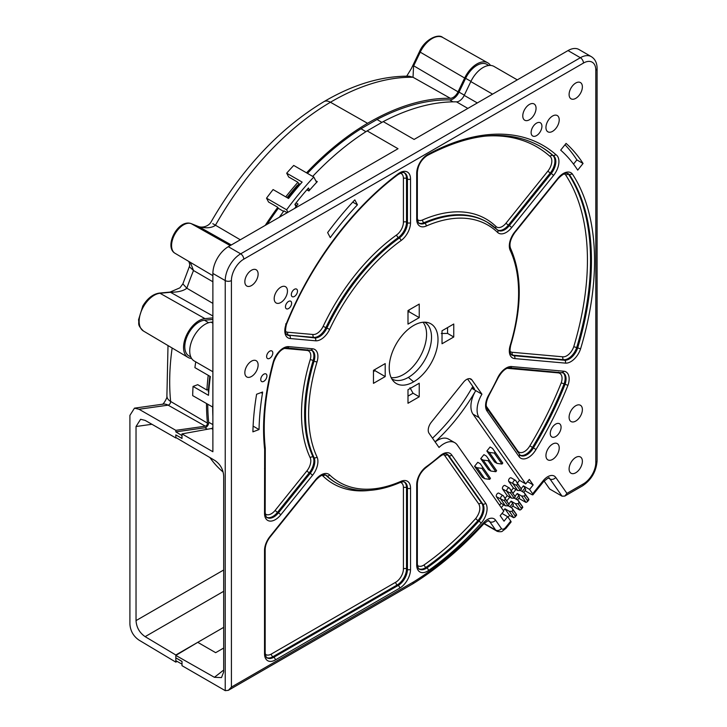<?xml version="1.0" encoding="UTF-8"?>
<svg xmlns="http://www.w3.org/2000/svg" width="727" height="727" viewBox="0 0 727 727"><rect width="100%" height="100%" fill="white"/><g stroke="black" fill="none" stroke-linecap="round" stroke-linejoin="round"><path stroke-width="1.09" d="M312.692 176.397A229.223 132.341 -60 0 1 367.144 130.896L398.023 148.726L228.323 246.698A21.837 12.604 120 0 0 212.884 273.443L212.884 451.74L182.004 433.91L211.439 428.521L212.884 429.357M524.985 490.68L531.119 494.215A4.371 0.927 -141.2 0 0 532.973 494.76A4.371 0.927 -141.2 0 0 532.664 493.806L543.087 480.829A13.104 7.561 -60 0 1 555.746 477.439L566.942 493.369L583.463 483.837A17.466 10.087 120 0 0 595.813 462.436L595.813 70.192A4.371 2.517 0 0 0 597.094 68.411C597.049 62.958 595.113 59.023 591.287 56.633L578.937 49.5A21.837 12.604 120 0 0 568.014 50.581L414.108 139.439L383.229 121.609A251.097 144.973 -60 0 1 456.483 101.853A8.733 5.044 120 0 0 464.217 95.382L470.832 81.588A21.837 12.604 -60 0 1 494.015 66.439L517.288 79.87M483.964 523.64A8.733 5.044 120 0 0 484.3 523.858L496.65 530.992C497.25 531.728 501.921 532.064 502.293 531.228L505.965 528.356L511.045 522.041A4.371 0.927 38.8 0 0 510.736 521.086L507.646 516.688L504.029 521.186L500.176 515.688L503.784 511.199L457.228 444.96A21.837 12.604 120 0 0 454.775 442.688A21.837 12.604 120 0 0 439.026 447.45L429.057 433.283A8.733 5.044 120 0 1 431.32 422.233L463.49 382.211A8.733 5.044 120 0 1 470.951 379.04A8.733 5.044 120 0 1 471.932 379.948L469.669 378.64M544.069 481.01L549.721 489.044L562.071 496.177L564.779 496.096L582.554 485.836C591.469 479.793 596.313 471.396 597.094 460.654L597.094 68.411M211.439 428.521A2.181 1.263 120 0 0 212.884 427.458M212.884 416.262A229.223 132.341 -60 0 1 212.684 407.165M259.048 429.548L252.896 431.847A237.965 137.385 120 0 1 256.604 394.252L262.574 392.017A8.733 5.044 120 0 1 262.447 393.398A229.223 132.341 120 0 0 259.048 429.548L253.105 426.113M532.664 493.806L529.574 489.407L533.182 484.918L529.32 479.429L525.712 483.918L479.157 417.68L472.977 414.117A21.837 12.604 -60 0 1 475.549 390.981A137.567 79.425 -60 0 1 435.082 441.843M471.932 379.948L481.937 394.188A21.837 12.604 120 0 0 479.157 417.68M357.439 204.814L354.821 199.861A237.965 137.385 120 0 0 327.632 232.585L330.267 237.602A229.223 132.341 120 0 1 357.439 204.814L352.74 202.106M577.701 170.136L583.054 163.475A259.83 150.016 120 0 0 566.079 143.41L560.681 150.135A251.097 144.973 120 0 1 577.701 170.136M258.121 364.999A9.387 5.425 -60 0 1 254.023 374.45A9.387 5.425 -60 0 1 246.789 376.959A9.387 5.425 -60 0 1 244.845 372.66A9.387 5.425 -60 0 1 248.943 363.218A9.387 5.425 -60 0 1 256.177 360.701A9.387 5.425 -60 0 1 258.121 364.999M287.465 291.009A9.387 5.425 -60 0 1 283.366 300.451A9.387 5.425 -60 0 1 276.133 302.968A9.387 5.425 -60 0 1 274.188 298.67A9.387 5.425 -60 0 1 278.287 289.219A9.387 5.425 -60 0 1 285.52 286.711A9.387 5.425 -60 0 1 287.465 291.009M536.053 108.259A9.387 5.425 -60 0 1 531.955 117.71A9.387 5.425 -60 0 1 524.721 120.219A9.387 5.425 -60 0 1 522.777 115.92A9.387 5.425 -60 0 1 526.875 106.478A9.387 5.425 -60 0 1 534.109 103.961A9.387 5.425 -60 0 1 536.053 108.259M559.217 119.846A9.387 5.425 -60 0 1 555.119 129.297A9.387 5.425 -60 0 1 547.885 131.814A9.387 5.425 -60 0 1 545.941 127.516A9.387 5.425 -60 0 1 550.039 118.065A9.387 5.425 -60 0 1 557.273 115.548A9.387 5.425 -60 0 1 559.217 119.846M582.382 409.574A9.387 5.425 -60 0 1 578.283 419.025A9.387 5.425 -60 0 1 571.04 421.542A9.387 5.425 -60 0 1 569.096 417.243A9.387 5.425 -60 0 1 573.194 407.792A9.387 5.425 -60 0 1 580.437 405.275A9.387 5.425 -60 0 1 582.382 409.574M559.217 447.905A9.387 5.425 -60 0 1 555.119 457.356A9.387 5.425 -60 0 1 547.885 459.873A9.387 5.425 -60 0 1 545.941 455.575A9.387 5.425 -60 0 1 550.039 446.124A9.387 5.425 -60 0 1 557.273 443.606A9.387 5.425 -60 0 1 559.217 447.905M555.664 424.105A7.643 4.417 120 0 0 550.675 430.838A7.643 4.417 120 0 0 551.848 436.963A7.643 4.417 120 0 0 555.664 436.582A7.643 4.417 120 0 0 560.662 429.848A7.643 4.417 120 0 0 559.49 423.723A7.643 4.417 120 0 0 555.664 424.105M575.739 457.447A9.387 5.425 120 0 0 569.604 465.716A9.387 5.425 120 0 0 571.04 473.241A9.387 5.425 120 0 0 575.739 472.777A9.387 5.425 120 0 0 581.873 464.508A9.387 5.425 120 0 0 580.437 456.983A9.387 5.425 120 0 0 575.739 457.447M575.739 83.032A9.387 5.425 120 0 0 569.604 91.302A9.387 5.425 120 0 0 571.04 98.827A9.387 5.425 120 0 0 575.739 98.363A9.387 5.425 120 0 0 581.873 90.084A9.387 5.425 120 0 0 580.437 82.56A9.387 5.425 120 0 0 575.739 83.032M536.517 123.145A7.643 4.417 120 0 0 531.528 129.879A7.643 4.417 120 0 0 532.7 136.004A7.643 4.417 120 0 0 536.517 135.622A7.643 4.417 120 0 0 541.515 128.888A7.643 4.417 120 0 0 540.343 122.763A7.643 4.417 120 0 0 536.517 123.145M294.408 289.31A4.371 2.517 120 0 0 291.554 293.163A4.371 2.517 120 0 0 292.227 296.661A4.371 2.517 120 0 0 294.408 296.443A4.371 2.517 120 0 0 297.261 292.599A4.371 2.517 120 0 0 296.598 289.092A4.371 2.517 120 0 0 294.408 289.31M288.546 301.432A4.371 2.517 120 0 0 285.693 305.285A4.371 2.517 120 0 0 286.356 308.784A4.371 2.517 120 0 0 288.546 308.566A4.371 2.517 120 0 0 291.4 304.722A4.371 2.517 120 0 0 290.727 301.223A4.371 2.517 120 0 0 288.546 301.432M251.487 270.235A9.387 5.425 120 0 0 245.353 278.505A9.387 5.425 120 0 0 246.789 286.029A9.387 5.425 120 0 0 251.487 285.566A9.387 5.425 120 0 0 257.622 277.296A9.387 5.425 120 0 0 256.177 269.772A9.387 5.425 120 0 0 251.487 270.235M269.708 351.177A4.371 2.517 120 0 0 266.854 355.03A4.371 2.517 120 0 0 267.518 358.529A4.371 2.517 120 0 0 269.708 358.311A4.371 2.517 120 0 0 272.561 354.467A4.371 2.517 120 0 0 271.889 350.959A4.371 2.517 120 0 0 269.708 351.177M263.837 374.178A4.371 2.517 120 0 0 260.984 378.031A4.371 2.517 120 0 0 261.656 381.53A4.371 2.517 120 0 0 263.837 381.312A4.371 2.517 120 0 0 266.691 377.458A4.371 2.517 120 0 0 266.018 373.96A4.371 2.517 120 0 0 263.837 374.178M413.608 325.505A34.505 19.92 -60 0 1 427.83 322.579A34.505 19.92 -60 0 1 436.836 348.896A34.505 19.92 -60 0 1 413.608 381.848A34.505 19.92 -60 0 1 393.798 381.548A34.505 19.92 -60 0 1 391.908 353.349A34.505 19.92 -60 0 1 413.608 325.505M407.992 324.115L419.234 317.626L419.234 304.077L407.992 310.565L407.992 324.115M442.025 330.785L442.025 343.762L453.757 336.992L453.757 324.006L442.025 330.785M407.992 403.276L419.234 396.788L419.234 383.238L407.992 389.727L407.992 403.276M385.201 376.568L385.201 363.591L373.469 370.361L373.469 383.347L385.201 376.568L375.014 370.688L375.014 369.47M306.876 189.82L308.875 190.974A229.223 132.341 -60 0 1 317.29 181.641L315.745 180.75M294.644 208.413A229.223 132.341 -60 0 1 298.015 204.087L296.016 202.933M287.174 212.72L283.948 210.857A229.223 132.341 -60 0 0 279.359 217.237M212.884 371.761L194.245 361.001A21.837 12.604 -60 0 1 192.346 339.554A21.837 12.604 -60 0 1 211.13 322.197L212.884 322.034M595.813 70.192A17.466 10.087 120 0 0 583.463 63.058L243.763 259.175A17.466 10.087 120 0 0 231.413 280.577L231.413 687.088L228.323 690.341L225.234 690.65L182.004 665.687L182.004 661.406L175.825 657.844L175.825 655.418L214.401 677.3L221.49 677.582L223.689 671.966L223.689 476.385C223.353 469.615 220.426 464.308 214.892 460.482L175.825 437.5L175.825 434.91L182.004 438.481L182.004 433.91M367.144 130.896L383.229 121.609M296.889 205.523L294.889 204.369A230.105 132.85 -60 0 1 308.457 188.002L309.593 190.156M209.739 377.04L209.767 376.804A233.594 134.868 120 0 0 209.739 377.04A233.594 134.868 120 0 0 208.295 391.835L208.722 392.08M209.767 376.804L210.276 377.095M287.092 197.644A226.606 130.833 -60 0 1 297.307 185.33L299.542 183.858L300.242 184.267M175.825 655.418L197.753 642.332L175.825 654.991L175.825 657.844L182.004 661.534L182.004 664.142L175.825 660.698L175.825 662.124L177.088 661.397M223.08 471.996A198.707 114.73 -60 0 1 209.912 457.547M566.942 493.369L564.779 496.096M514.989 496.305L517.242 493.497L521.568 495.996L526.075 502.402A4.371 0.927 -141.2 0 1 524.967 501.866L518.833 498.331M508.836 503.956L511.099 501.148L515.416 503.647L519.923 510.054A4.371 0.927 -141.2 0 1 518.814 509.518L512.68 505.983M508.055 517.279L509.572 515.388L512.662 517.17A4.371 0.927 -141.2 0 0 513.771 517.706L515.07 517.033L515.007 515.761L516.443 514.38L511.944 507.973L512.989 510.036L511.926 511.372L515.007 515.761M521.141 488.653L523.395 485.845L524.939 488.044A8.733 1.845 38.8 0 1 525.576 489.943L523.658 492.324M503.429 510.69L504.947 508.8L509.572 515.388M435.137 441.916A21.837 12.604 -60 0 1 448.595 439.126L454.775 442.688M499.122 493.388A2.181 1.263 120 0 0 498.876 493.16A2.181 1.263 120 0 0 496.85 494.187A2.181 1.263 120 0 0 496.45 496.723L501.085 503.311L499.567 505.201M505.274 485.736A2.181 1.263 120 0 0 505.029 485.509A2.181 1.263 120 0 0 503.002 486.536A2.181 1.263 120 0 0 502.602 489.071L507.237 495.66L505.129 498.277M511.426 478.084A2.181 1.263 120 0 0 511.181 477.857A2.181 1.263 120 0 0 509.154 478.884A2.181 1.263 120 0 0 508.755 481.419L513.389 488.008L511.281 490.625M472.977 414.117L519.532 480.356L517.433 482.973M502.775 463.044L492.552 448.423L490.089 446.996L486.863 451.004L494.587 461.981L497.05 463.408L501.966 464.044L502.775 463.044L495.051 452.067L494.251 453.066L501.966 464.044M496.623 470.696L486.408 456.074L483.937 454.648L480.711 458.655L488.435 469.633L490.907 471.06L495.814 471.696L496.623 470.696L488.898 459.718L488.099 460.718L495.814 471.696M490.471 478.348L480.256 463.726L477.784 462.299L474.558 466.307L482.283 477.294L484.755 478.711L489.671 479.347L490.471 478.348L482.746 467.37L481.946 468.37L489.671 479.347M517.242 493.497L518.787 495.696A8.733 1.845 38.8 0 1 519.423 497.604L517.506 499.976M511.099 501.148L512.635 503.348A8.733 1.845 38.8 0 1 513.271 505.256L511.354 507.637M492.552 448.423L495.051 452.067M486.863 451.004L489.335 452.43L494.251 453.066M489.335 452.43L497.05 463.408M486.408 456.074L488.898 459.718M480.711 458.655L483.182 460.082L488.099 460.718M483.182 460.082L490.907 471.06M480.256 463.726L482.746 467.37M474.558 466.307L477.03 467.734L481.946 468.37M477.03 467.734L484.755 478.711M533.182 484.918L527.529 481.656M523.395 485.845L529.574 489.407M520.441 490.471L524.24 492.67L525.294 494.733L524.222 496.068L527.311 500.458L528.747 499.076L524.24 492.67M521.568 495.996L524.222 496.068M514.298 498.122L518.097 500.321L519.142 502.384L518.069 503.72L521.159 508.109L522.595 506.728L518.097 500.321M515.416 503.647L518.069 503.72M508.146 505.774L511.944 507.973M504.947 508.8L509.263 511.299L511.926 511.372M501.993 513.426L507.646 516.688M501.312 507.691L503.647 504.792M506.883 500.767L509.8 497.141M513.035 493.115L515.952 489.489M501.085 503.311L505.41 505.801L508.064 505.874L509.136 504.547L505.583 499.494A0.872 0.5 120 0 0 504.511 500.821L508.064 505.874M498.876 493.16L503.202 495.66A2.181 1.263 120 0 1 503.447 495.887L509.136 504.547M507.237 495.66L511.554 498.149L514.216 498.222L515.279 496.895L511.735 491.843A0.872 0.5 120 0 0 510.663 493.17L514.216 498.222M505.029 485.509L509.354 488.008A2.181 1.263 120 0 1 509.6 488.235L515.279 496.895M513.389 488.008L517.706 490.498L520.368 490.571L521.432 489.244L517.878 484.191A0.872 0.5 120 0 0 516.815 485.518L520.368 490.571M511.181 477.857L515.507 480.356A2.181 1.263 120 0 1 515.752 480.583L521.432 489.244M519.532 480.356L525.712 483.918M472.823 386.437A137.567 79.425 -60 0 1 432.51 438.181M467.588 378.985L474.158 388.345L474.522 389.327L472.668 388.836L475.758 390.617A21.837 12.604 120 0 0 475.549 390.981M373.469 371.579L375.014 370.688M407.992 312.346L409.037 311.747L409.037 309.956M391.108 377.558A32.751 18.911 120 0 0 403.421 374.541A32.751 18.911 120 0 0 423.687 349.033A32.751 18.911 120 0 0 423.041 322.252M441.289 333.493L447.578 333.42L447.568 327.586M407.992 396.133L413.054 393.225L409.964 387.736M481.937 394.188L475.758 390.617M419.234 317.626L409.037 311.747M453.757 336.992L447.578 333.42M419.234 396.788L413.054 393.225M391.817 378.912A32.751 18.911 120 0 0 391.989 379.012A32.751 18.911 120 0 0 408.365 377.386A32.751 18.911 120 0 0 429.757 348.524A32.751 18.911 120 0 0 424.741 322.279A32.751 18.911 120 0 0 424.568 322.179M231.413 687.088L413.672 581.854L412.845 583.808L228.323 690.341M573.521 164.093L576.874 159.913A259.83 150.016 120 0 0 564.997 144.764M583.054 163.475L576.874 159.913M503.202 495.66A2.181 1.263 120 0 0 501.176 496.677A2.181 1.263 120 0 0 500.776 499.213L505.41 505.801M509.263 511.299L513.771 517.706M503.447 495.887L505.583 499.494M512.989 510.036L516.443 514.38M496.45 496.723L504.511 500.821M509.354 488.008A2.181 1.263 120 0 0 507.319 489.026A2.181 1.263 120 0 0 506.928 491.561L511.554 498.149M509.6 488.235L511.735 491.843M519.142 502.384L522.595 506.728M502.602 489.071L510.663 493.17M519.923 510.054L521.223 509.382L521.159 508.109M515.507 480.356A2.181 1.263 120 0 0 513.471 481.374A2.181 1.263 120 0 0 513.08 483.909L517.706 490.498M515.752 480.583L517.878 484.191M525.294 494.733L528.747 499.076M508.755 481.419L516.815 485.518M526.075 502.402L527.366 501.73L527.311 500.458M289.401 197.38L288.674 196.962A233.594 134.868 -60 0 1 299.542 183.858M287.392 197.817L288.674 196.962M567.932 385.355A258.503 149.253 -60 0 1 536.026 449.468A15.285 8.824 -60 0 1 519.06 456.629L487.026 411.046A15.285 8.824 -60 0 1 488.662 395.134A148.49 85.731 120 0 0 497.586 377.976A15.285 8.824 -60 0 1 511.635 366.553L563.743 371.206A15.285 8.824 -60 0 1 567.932 385.355L564.107 383.847A256.322 147.99 -60 0 1 532.482 447.387A13.104 7.561 -60 0 1 519.932 455.166M536.026 449.477L529.865 445.824A10.914 6.307 -60 0 1 517.724 450.985L486.327 406.32M507.192 368.307L558.191 372.869A10.914 6.307 -60 0 1 561.217 382.875L564.107 383.847A13.104 7.561 -60 0 0 562.916 372.687M443.116 454.529A10.914 6.307 -60 0 1 445.033 455.974L478.948 504.22C480.756 508.418 479.693 513.162 475.758 518.469A231.695 133.768 -60 0 1 424.214 564.834A2.181 1.136 -124.5 0 0 425.913 567.405A13.104 7.561 -60 0 1 419.016 568.868M564.052 173.907A10.914 6.307 -60 0 1 565.67 174.98A248.679 143.573 -60 0 1 573.748 346.724L576.702 347.524A13.104 7.561 -60 0 1 563.698 359.701L513.026 355.176A13.104 7.561 -60 0 1 511.635 354.84M580.582 348.869A15.285 8.824 -60 0 1 565.397 363.118L514.725 358.593A15.285 8.824 -60 0 1 510.181 345.507A148.49 85.731 120 0 0 510.181 250.342A15.285 8.824 -60 0 1 514.725 232.013L557.9 178.306A15.285 8.824 -60 0 1 572.331 173.917A253.041 146.091 -60 0 1 580.582 348.869L576.702 347.524A250.86 144.837 -60 0 0 568.541 174.18L569.468 174.716A250.86 144.837 -60 0 1 577.629 348.06A13.104 7.561 -60 0 1 564.625 360.238L563.698 359.701A2.181 1.727 -84.9 0 1 562.925 356.821L512.253 352.295A10.914 6.307 -60 0 1 510.036 351.35M565.67 174.98L568.541 174.18A13.104 7.561 -60 0 0 567.869 173.544M572.331 173.917L569.468 174.716A13.104 7.561 -60 0 0 568.305 173.753C566.079 172.317 562.662 173.989 558.054 178.778A2.181 0.463 38.8 0 0 557.9 178.306M484.7 136.167A236.529 136.567 -60 0 1 549.712 156.132L552.42 155.178A13.104 7.561 -60 0 1 550.284 172.981L508.391 225.097A13.104 7.561 -60 0 1 497.741 230.114M556.064 154.769A15.285 8.824 -60 0 1 553.529 175.507L511.635 227.624A15.285 8.824 -60 0 1 497.586 232.413A148.49 85.731 120 0 0 426.213 226.042A15.285 8.824 -60 0 1 416.698 219.136L416.698 173.344A15.285 8.824 -60 0 1 427.531 154.606A240.901 139.084 -60 0 1 556.064 154.769L553.347 155.714L552.42 155.178A238.72 137.821 -60 0 0 539.97 146.163M427.531 154.606L427.049 155.623C421.206 159.713 417.97 165.32 417.343 172.444A2.181 1.263 0 0 1 416.698 173.344M398.242 173.762A2.181 1.081 53.6 0 1 397.996 174.625C401.777 172.481 404.021 171.954 404.721 173.035A13.104 7.561 -60 0 1 407.438 179.033L406.511 178.497L406.511 222.171A13.104 7.561 -60 0 1 398.36 237.502A150.671 86.986 120 0 0 325.932 327.595A13.104 7.561 -60 0 1 313.891 337.392L288.501 335.12A13.104 7.561 -60 0 1 287.11 334.783M285.911 324.696A224.552 129.642 -60 0 1 398.232 173.762A15.285 8.824 -60 0 1 410.528 179.033L410.528 222.707A15.285 8.824 -60 0 1 401.013 240.592A148.49 85.731 120 0 0 329.64 329.376A15.285 8.824 -60 0 1 315.591 340.799L290.2 338.537A15.285 8.824 -60 0 1 285.911 324.696L285.72 323.878M264.646 449.386A214.947 124.099 -60 0 1 273.207 362.119A15.285 8.824 -60 0 1 288.755 346.643L312.501 348.76A15.285 8.824 -60 0 1 317.045 361.846A148.49 85.731 120 0 0 317.045 457.01A15.285 8.824 -60 0 1 312.501 475.34L280.74 514.852A15.285 8.824 -60 0 1 264.528 513.407L264.646 449.386L265.282 448.332C262.456 422.014 265.282 393.18 273.77 361.801C277.278 352.904 281.694 348.278 287.011 347.924L312.11 350.45A13.104 7.561 -60 0 1 314.073 361.083A150.671 86.986 120 0 0 314.073 457.647A13.104 7.561 -60 0 1 310.184 473.35L278.423 512.862A13.104 7.561 -60 0 1 267.245 517.615C266.527 518.024 265.837 516.324 265.173 512.508L265.282 448.45M475.785 518.442A2.181 0.609 -138.1 0 0 477.975 520.577A233.876 135.031 -60 0 1 425.913 567.405L426.84 567.941A13.104 7.561 -60 0 1 419.415 569.15C418.697 569.55 418.007 567.851 417.343 564.043L417.343 483.755C417.789 477.366 420.651 471.996 425.94 467.652L439.571 456.82C443.243 454.066 445.842 453.248 447.369 454.375A13.104 7.561 -60 0 1 448.841 455.738L447.914 455.202L481.828 503.447A13.104 7.561 -60 0 1 477.975 520.577L478.902 521.105A233.876 135.031 -60 0 1 426.84 567.941A2.181 1.136 -124.5 0 1 428.53 570.522A15.285 8.824 -60 0 1 416.698 564.934L416.698 484.645A15.285 8.824 -60 0 1 426.213 466.77A148.49 85.731 120 0 0 439.681 456.074A15.285 8.824 -60 0 1 451.721 454.966L485.636 503.211A15.285 8.824 -60 0 1 481.129 523.204A236.057 136.294 -60 0 1 428.539 570.522M481.101 523.24A2.181 0.609 -138.1 0 0 478.902 521.105A13.104 7.561 -60 0 0 482.755 503.984L481.828 503.447A2.181 1.727 144.9 0 0 478.948 504.22M206.504 403.603A229.223 132.341 120 0 0 207.449 423.123A2.181 1.263 -60 0 1 205.368 426.186L175.825 430.339L175.825 431.865L204.932 427.776A3.935 2.272 120 0 0 208.685 422.26A227.478 131.333 -60 0 1 207.749 404.321M195.736 361.855A235.775 136.131 120 0 0 194.909 367.626L210.348 376.541A235.775 136.131 120 0 0 208.495 395.334L193.055 386.419A235.775 136.131 120 0 0 192.673 395.615L212.884 407.147M175.825 431.865L181.95 435.573L182.004 438.354M176.461 437.881L175.825 437.963L175.825 434.919L181.95 438.354M208.467 389.472L206.904 390.054L197.726 384.674L193.055 386.419M208.222 375.314A229.223 132.341 120 0 0 206.904 390.054M298.961 184.249L297.916 182.259A229.223 132.341 120 0 0 285.738 196.863M172.145 348.006A228.769 132.078 120 0 0 170.636 401.458A2.644 1.527 -60 0 1 168.119 405.157L139.011 409.256L134.477 408.165L129.906 415.381L129.906 624.075C130.36 630.891 133.395 636.234 139.011 640.123L175.825 662.124M139.011 409.256L175.825 430.339M223.689 569.995L136.031 620.604L136.031 426.513L140.602 419.288L145.136 420.388L175.825 437.963M136.031 620.604C136.485 627.41 139.52 632.763 145.136 636.652L175.825 654.991M190.329 262.347L193.509 270.526A228.769 132.078 120 0 0 186.839 288.228C183.586 290.845 178.251 292.19 170.836 292.263L160.013 293.272A21.283 12.286 120 0 0 141.729 310.129A21.283 12.286 120 0 0 143.492 331.058C136.612 324.369 139.484 323.915 138.53 319.844L142.819 305.976C147.436 298.379 152.897 294.09 159.231 293.099L170.054 292.09L179.951 287.81L182.868 283.875L189.529 266.155L189.738 264.319L188.847 261.466M212.884 303.386L186.839 288.228L182.868 283.884M490.48 65.421A21.837 12.604 120 0 0 487.772 62.831A21.837 12.604 120 0 0 464.653 78.025L419.443 51.699C424.741 39.24 438.499 33.369 442.707 37.45A21.283 12.286 120 0 0 420.179 52.262L413.563 66.057L413.027 77.271A250.642 144.709 120 0 0 330.44 102.243A228.769 132.078 120 0 0 215.365 225.379C211.375 228.069 205.859 228.496 198.816 226.67L198.48 226.533M231.313 244.972L198.816 226.67L191.256 223.662A2.181 1.772 -68.3 0 0 191.074 223.58L198.635 226.588C202.778 228.042 208.304 226.133 210.703 222.58C241.655 168.828 279.413 128.515 323.969 101.635A13.104 7.506 -120.4 0 0 323.96 101.644A13.104 7.506 -120.4 0 1 330.44 102.243L367.571 123.308A251.097 144.973 -60 0 1 450.313 98.29L413.027 77.271L409.083 76.19M464.653 78.025L458.046 91.82A8.733 5.044 -60 0 1 450.313 98.29M307.466 173.371A227.478 131.333 -60 0 1 361.001 128.743L377.031 119.482A249.352 143.964 -60 0 1 449.749 99.89A10.478 6.052 -60 0 0 459.028 92.12L465.634 78.325A20.092 11.596 -60 0 1 487.09 64.458L488.789 65.485M367.571 123.308A229.223 132.341 120 0 0 306.521 172.826M265.228 225.397A229.223 132.341 -60 0 1 277.769 207.295L268.545 202.006L266.527 198.18L286.602 209.776L287.928 212.293M297.916 182.259L288.683 176.979L286.692 173.19L302.132 182.104A235.775 136.131 120 0 0 288.537 198.48L273.098 189.565A235.775 136.131 120 0 0 266.527 198.18M277.769 207.295L278.305 208.304A227.478 131.333 -60 0 0 267.172 224.27M190.81 356.948L189.065 355.994A20.092 11.596 -60 0 1 187.148 336.301A20.092 11.596 -60 0 1 204.478 320.225L212.884 319.435M212.884 317.89L204.959 318.635A21.837 12.604 120 0 0 186.194 335.929A21.837 12.604 120 0 0 188.002 357.393A21.837 12.604 120 0 0 191.601 358.438M212.738 407.202A235.775 136.131 -60 0 1 212.884 402.785M283.557 211.384L278.305 208.304M296.034 206.604L294.871 204.396M316.608 182.377L313.791 177.024A235.775 136.131 120 0 0 286.602 209.776M307.103 189.556L309.12 190.701M286.692 173.19A235.775 136.131 120 0 1 293.717 165.438L313.791 177.024M377.031 119.482L381.884 122.39M361.001 128.743L365.917 131.678M223.689 648.039L215.665 652.673L197.753 642.332L223.689 627.356M262.447 393.398L261.048 392.589M413.672 581.854A267.945 154.697 120 0 0 483.746 522.559A13.104 7.561 -60 0 1 495.55 520.168L501.43 528.538A4.371 2.517 120 0 0 505.647 527.402L510.736 521.086M315.591 479.738A15.285 8.824 -60 0 1 329.64 474.94A148.49 85.731 120 0 0 401.013 481.31A15.285 8.824 -60 0 1 410.528 488.217L410.528 569.414A15.285 8.824 -60 0 1 399.714 588.134L275.342 659.943A15.285 8.824 -60 0 1 264.528 653.7L264.528 550.457A15.285 8.824 -60 0 1 269.935 536.535L315.591 479.738A2.181 0.463 38.8 0 1 315.745 480.211C320.362 475.422 323.779 473.74 326.005 475.185A13.104 7.561 -60 0 1 326.859 475.831A150.671 86.986 120 0 0 336.737 483.273C354.712 493.197 375.923 492.915 400.341 482.419C403.003 481.665 404.466 481.601 404.721 482.219A13.104 7.561 -60 0 1 407.438 488.217L406.511 487.681L406.511 568.877A13.104 7.561 -60 0 1 397.242 584.926L272.87 656.735A13.104 7.561 -60 0 1 266.845 657.644M212.884 323.206L211.13 322.197M214.401 677.3L223.689 670.067M212.884 273.443L225.234 280.577L225.234 690.65M231.413 280.577A4.371 2.517 180 0 1 225.234 280.577A21.837 12.604 120 0 1 240.673 253.832A4.371 2.517 -120 0 1 243.763 259.175M228.323 246.698L240.673 253.832L580.373 57.715L568.014 50.581M583.463 63.058A4.371 2.517 -120 0 0 580.373 57.715A21.837 12.604 120 0 1 591.287 56.633M595.813 462.436A4.371 2.517 0 0 0 597.094 460.654M583.463 483.837A4.371 2.517 60 0 1 582.554 485.836M555.746 477.439A4.371 3.444 144.9 0 1 549.985 478.984L562.071 496.177M548.422 478.075L549.985 478.984A8.733 5.044 -60 0 0 549.003 478.075C549.721 476.876 547.858 478.112 543.405 481.783A4.371 0.927 38.8 0 0 543.087 480.829M524.939 488.044L522.177 491.479M518.787 495.696L516.034 499.131M512.635 503.348L509.881 506.783M472.668 388.836A137.567 79.425 120 0 0 473.504 387.4M408.365 377.386L413.608 381.848M505.647 527.402A4.371 0.927 38.8 0 1 505.965 528.356M501.43 528.538A4.371 3.444 144.9 0 1 495.669 530.083A8.733 5.044 120 0 0 496.65 530.992M484.155 523.431L495.669 530.083L489.789 521.713L488.226 520.805M495.55 520.168A4.371 3.444 144.9 0 1 489.789 521.713A8.733 5.044 -60 0 0 488.808 520.805C489.207 519.941 487.572 520.914 483.882 523.722A4.371 1.272 42.5 0 0 483.746 522.559M477.312 102.943L464.217 95.382M456.483 101.853L467.843 108.414M492.57 94.137L470.832 81.588M565.033 384.383A256.322 147.99 -60 0 1 533.409 447.914A13.104 7.561 -60 0 1 520.332 455.438L487.272 408.901C485.418 406.066 485.999 401.54 489.017 395.324L498.013 378.022C501.939 371.152 505.901 367.762 509.891 367.835L563.352 372.896A13.104 7.561 -60 0 1 565.033 384.383M519.06 456.629A2.181 1.727 -35.1 0 0 519.305 454.484M487.026 411.046A2.181 1.727 -35.1 0 0 487.272 408.901M511.635 366.553A2.181 1.727 95.1 0 1 509.891 367.835M563.743 371.206A2.181 1.727 95.1 0 1 562.007 372.488M558.191 372.869A2.181 1.727 95.1 0 1 558.59 372.188M561.217 382.875A254.141 146.727 -60 0 1 529.865 445.824M573.748 346.724A10.914 6.307 -60 0 1 562.925 356.821M549.712 156.132A10.914 6.307 -60 0 1 547.967 170.99L506.074 223.107A10.914 6.307 -60 0 1 496.041 226.533A152.852 88.249 120 0 0 422.569 219.963A10.914 6.307 -60 0 1 417.416 219.59M400.468 173.19A10.914 6.307 -60 0 1 403.421 178.497L403.421 222.171A10.914 6.307 -60 0 1 396.624 234.948A152.852 88.249 120 0 0 323.151 326.341A10.914 6.307 -60 0 1 313.119 334.502L287.728 332.239A10.914 6.307 -60 0 1 285.52 331.303M284.312 348.406L306.948 350.423A10.914 6.307 -60 0 1 310.184 359.774A152.852 88.249 120 0 0 310.184 457.737A10.914 6.307 -60 0 1 306.948 470.823L275.188 510.336A10.914 6.307 -60 0 1 265.246 513.853M400.468 482.374A10.914 6.307 -60 0 1 403.421 487.681L403.421 568.877A10.914 6.307 -60 0 1 395.697 582.245L271.325 654.055A10.914 6.307 -60 0 1 265.246 654.155M321.743 475.34A10.914 6.307 -60 0 1 323.151 476.185A152.852 88.249 120 0 0 370.07 490.343M424.214 564.834A10.914 6.307 -60 0 1 417.416 565.379M517.724 450.985A2.181 1.727 -35.1 0 0 517.333 451.676M512.253 352.295A2.181 1.727 -84.9 0 0 513.026 355.176L513.953 355.712A13.104 7.561 -60 0 1 512.026 355.121C509.945 354.131 509.518 350.841 510.727 345.252C522.104 306.649 522.068 274.406 510.618 248.516C509.009 244.245 510.436 238.901 514.88 232.486L558.054 178.778M565.397 363.118A2.181 1.727 -84.9 0 0 564.625 360.238L513.953 355.712A2.181 1.727 -84.9 0 1 514.725 358.593M510.181 345.507A2.181 0.663 16.9 0 0 510.727 345.252M510.181 250.342A2.181 1.654 -25.2 0 0 510.618 248.516M514.725 232.013A2.181 0.463 38.8 0 1 514.88 232.486M547.967 170.99A2.181 0.463 -141.2 0 0 550.284 172.981L551.211 173.517L509.318 225.634L508.391 225.097A2.181 0.463 -141.2 0 1 506.074 223.107M427.04 155.623C471.387 132.269 509.191 129.206 540.425 146.427A238.72 137.821 -60 0 1 553.347 155.714A13.104 7.561 -60 0 1 551.211 173.517A2.181 0.463 -141.2 0 1 553.529 175.507M422.569 219.963A2.181 1.399 -113.6 0 0 423.923 222.735A13.104 7.561 -60 0 1 419.016 223.08M496.041 226.533A2.181 1.763 -46.1 0 0 495.641 228.196M497.277 229.741A150.671 86.986 120 0 0 487.399 222.298L486.472 221.762A150.671 86.986 120 0 0 423.923 222.735L424.85 223.271A13.104 7.561 -60 0 1 419.415 223.353C418.697 223.762 418.007 222.062 417.343 218.245L417.343 172.444M511.635 227.624A2.181 0.463 -141.2 0 0 509.318 225.634A13.104 7.561 -60 0 1 498.131 230.386A13.104 7.561 -60 0 1 497.677 230.086M497.586 232.413A2.181 1.763 -46.1 0 0 497.55 229.95L487.399 222.298A150.671 86.986 120 0 0 424.85 223.271A2.181 1.399 -113.6 0 1 426.213 226.042M416.698 219.136A2.181 1.263 0 0 0 417.343 218.245M410.528 179.033A2.181 1.263 180 0 1 407.438 179.033L407.438 222.707A13.104 7.561 -60 0 1 399.287 238.029A150.671 86.986 120 0 0 326.859 328.131A13.104 7.561 -60 0 1 314.818 337.919L288.501 335.12A2.181 1.727 -84.9 0 1 287.728 332.239M290.2 338.537A2.181 1.727 -84.9 0 0 289.428 335.656A13.104 7.561 -60 0 1 287.51 335.065C285.375 334.238 285.002 330.73 286.42 324.542M313.119 334.502A2.181 1.727 -84.9 0 0 313.891 337.392L314.818 337.919A2.181 1.727 -84.9 0 1 315.591 340.799M323.151 326.341L329.64 329.376M396.624 234.948A2.181 1.1 -125.6 0 0 398.36 237.502L399.287 238.029A2.181 1.1 -125.6 0 1 401.013 240.592M403.421 222.171A2.181 1.263 180 0 1 406.511 222.171L407.438 222.707A2.181 1.263 180 0 0 410.528 222.707M403.421 178.497A2.181 1.263 180 0 1 406.511 178.497A13.104 7.561 -60 0 0 404.285 172.826M275.188 510.336A2.181 0.463 -141.2 0 0 277.496 512.326A13.104 7.561 -60 0 1 266.845 517.342M306.948 470.823A2.181 0.463 -141.2 0 0 309.257 472.814L277.496 512.326L278.423 512.862A2.181 0.463 -141.2 0 1 280.74 514.852M310.184 457.737A2.181 1.654 154.8 0 1 313.146 457.11A13.104 7.561 -60 0 1 309.257 472.814L310.184 473.35A2.181 0.463 -141.2 0 1 312.501 475.34M310.184 359.774A2.181 0.663 -163.1 0 1 313.146 360.547A150.671 86.986 120 0 0 313.146 457.11L314.073 457.647A2.181 1.654 154.8 0 0 317.045 457.01M306.948 350.423A2.181 1.727 95.1 0 1 307.348 349.742M311.665 350.25A13.104 7.561 -60 0 1 313.146 360.547L314.073 361.083A2.181 0.663 -163.1 0 0 317.045 361.846M273.207 362.119A2.181 0.745 15 0 0 273.77 361.801M288.755 346.643A2.181 1.727 95.1 0 1 287.011 347.924M312.501 348.76A2.181 1.727 95.1 0 1 310.765 350.05M264.528 513.407A2.181 1.263 0 0 0 265.173 512.508M264.528 468.542L265.164 467.652M271.325 654.055A2.181 1.263 -120 0 0 272.87 656.735L273.797 657.272A13.104 7.561 -60 0 1 267.245 657.917C266.527 658.326 265.837 656.617 265.173 652.81L265.173 549.567C265.273 545.368 266.918 541.179 270.09 537.008L315.745 480.211M395.697 582.245A2.181 1.263 -120 0 0 397.242 584.926L398.169 585.462L273.797 657.272A2.181 1.263 -120 0 1 275.342 659.943M403.421 568.877A2.181 1.263 180 0 1 406.511 568.877L407.438 569.414A13.104 7.561 -60 0 1 398.169 585.462A2.181 1.263 -120 0 1 399.714 588.134M403.421 487.681A2.181 1.263 180 0 1 406.511 487.681A13.104 7.561 -60 0 0 404.285 482.01M323.151 476.185A2.181 1.763 133.9 0 1 325.932 475.294A150.671 86.986 120 0 0 335.81 482.737L336.737 483.273M325.569 474.976A13.104 7.561 -60 0 1 325.932 475.294L326.859 475.831A2.181 1.763 133.9 0 0 329.64 474.94M410.528 488.217A2.181 1.263 180 0 1 407.438 488.217L407.438 569.414A2.181 1.263 180 0 0 410.528 569.414M264.528 550.457A2.181 1.263 -0 0 0 265.173 549.567M269.935 536.535A2.181 0.463 38.8 0 1 270.09 537.008M401.013 481.31A2.181 1.399 66.4 0 1 400.341 482.419M264.528 653.7A2.181 1.263 0 0 0 265.173 652.81M445.033 455.974A2.181 1.727 144.9 0 1 447.914 455.202A13.104 7.561 -60 0 0 446.932 454.166M451.721 454.966A2.181 1.727 144.9 0 1 448.841 455.738L482.755 503.984A2.181 1.727 144.9 0 0 485.636 503.211M416.698 564.934A2.181 1.263 0 0 0 417.343 564.043M416.698 484.645A2.181 1.263 -0 0 0 417.343 483.755M426.213 466.77A2.181 1.1 54.4 0 1 425.94 467.652M439.681 456.074A2.181 0.909 48.9 0 1 439.571 456.82M175.825 660.698L175.825 657.844M205.368 426.186L168.119 405.157A13.104 9.751 -98 0 0 163.102 404.13L134.477 408.156M207.449 423.123L170.636 401.458A13.104 8.333 174.3 0 1 166.892 396.324L168.01 345.561M160.013 293.281A2.181 1.645 -95.3 0 0 159.231 293.099M212.884 315.981L170.109 292.081M212.884 281.776L193.509 270.526L189.374 266.727M230.214 245.608L191.256 223.662A16.912 9.769 120 0 0 174.753 234.358A16.912 9.769 120 0 0 175.025 253.287C163.757 246.916 177.851 218.891 191.074 223.58L191.074 223.58A2.181 1.772 -68.3 0 0 190.765 223.489M240.301 239.783L212.784 223.662M458.046 91.82L413.254 65.548M160.013 293.272L204.959 318.635M459.028 92.12L464.326 95.164M449.749 99.89L452.994 101.853M465.634 78.325L470.942 81.369M204.478 320.225L208.613 322.715M204.932 427.776L207.404 429.257M208.685 422.26L212.884 424.595M136.031 426.513L151.925 424.277M223.689 591.296L145.136 636.652M532.973 494.76L543.405 481.783M393.807 381.539L393.28 380.984M427.83 322.597L427.14 322.424M412.854 583.808C437.636 568.369 461.309 548.34 483.882 523.722M515.07 517.033L516.652 515.061M521.223 509.382L522.804 507.41M527.366 501.73L528.956 499.758M498.131 230.386L497.55 229.95M286.402 324.578C310.202 265.091 352.322 208.522 397.996 174.625M162.257 404.348C163.775 404.276 167.764 396.715 166.892 396.315M323.96 101.644C353.249 84.45 381.62 75.962 409.083 76.171M419.443 51.699L411.364 68.556L406.711 76.153M442.707 37.45L487.772 62.831M143.492 331.058L188.002 357.393M175.025 253.287L212.884 275.687"/></g></svg>
